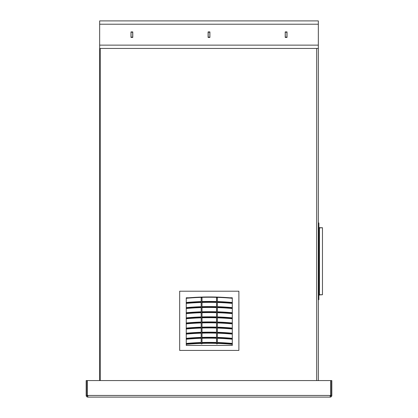 <?xml version="1.0" encoding="UTF-8"?>
<svg xmlns="http://www.w3.org/2000/svg" width="418" height="418" viewBox="0 0 418 418"><rect width="100%" height="100%" fill="white"/><g stroke="black" fill="none" stroke-linecap="round" stroke-linejoin="round"><path stroke-width="0.63" d="M99.667 48.441L99.667 45.134L318.333 45.134L318.333 48.441L100.216 48.441L100.216 380.573L100.216 48.441L99.667 48.441L99.667 380.573M318.333 48.441L318.333 380.573M331.829 395.449L331.004 395.449L331.004 380.573L331.829 380.573L331.829 395.449A1.651 1.651 0 0 1 330.178 397.1L330.178 395.449L330.701 395.449L330.701 380.573L87.299 380.573L87.299 395.449L86.171 395.449L86.171 380.573L86.996 380.573L86.996 395.449A0.826 0.826 0 0 0 87.822 396.274M330.178 397.1L87.822 397.1L87.822 395.449L87.299 395.449M87.299 380.573L86.996 380.573M87.822 397.1A1.651 1.651 0 0 1 86.171 395.449M330.178 396.274A0.826 0.826 0 0 0 331.004 395.449M91.542 397.1L96.501 397.1M131.059 32.191L132.715 32.191L132.783 31.914L132.783 37.427L132.715 37.15L131.059 37.15L130.991 31.914L132.783 31.914L132.783 37.427L130.991 37.427L130.991 31.914L131.059 37.15M209.826 37.15L208.174 37.15L208.107 37.427L208.107 31.914L208.174 32.191L209.826 32.191L209.893 37.427L208.107 37.427L208.107 31.914L209.893 31.914L209.893 37.427L209.826 32.191M285.285 32.191L286.941 32.191L287.009 31.914L287.009 37.427L286.941 37.15L285.285 37.15L285.217 31.914L287.009 31.914L287.009 37.427L285.217 37.427L285.217 31.914L285.285 37.15M99.667 20.9L318.333 20.9L318.333 24.207L99.667 24.207L99.667 20.9M318.333 45.134L318.333 24.207M99.667 24.207L99.667 45.134M132.715 32.191L132.715 37.15M208.174 37.15L208.174 32.191M286.941 32.191L286.941 37.15M318.333 222.768L318.887 222.966L318.333 222.768M318.887 227.178L319.436 227.726L322.466 227.726L319.436 227.92L318.887 227.371M318.887 295.28L319.436 294.732L322.466 294.732L322.466 227.92M318.333 222.966L318.333 299.69L318.887 299.69L318.887 222.966M318.887 299.69L318.333 299.69M322.466 294.732L319.436 294.925L318.887 295.479M202.014 343.115A193.163 147.972 -0 0 1 216.534 343.115M202.014 343.382A193.163 147.972 -0 0 1 216.534 343.382M202.014 338A193.163 147.972 -0 0 1 216.534 338M202.014 338.266A193.163 147.972 -0 0 1 216.534 338.266M216.534 342.483A193.163 147.972 180 0 0 202.014 342.483M202.014 332.885A193.163 147.972 -0 0 1 216.534 332.885M202.014 333.146A193.163 147.972 -0 0 1 216.534 333.146M216.534 337.368A193.163 147.972 180 0 0 202.014 337.368M202.014 327.764A193.163 147.972 -0 0 1 216.534 327.764M202.014 328.031A193.163 147.972 -0 0 1 216.534 328.031M216.534 332.253A193.163 147.972 180 0 0 202.014 332.253M202.014 322.649A193.163 147.972 -0 0 1 216.534 322.649M202.014 322.915A193.163 147.972 -0 0 1 216.534 322.915M216.534 327.137A193.163 147.972 180 0 0 202.014 327.137M202.014 317.534A193.163 147.972 -0 0 1 216.534 317.534M202.014 317.8A193.163 147.972 -0 0 1 216.534 317.8M216.534 322.017A193.163 147.972 180 0 0 202.014 322.017M202.014 312.418A193.163 147.972 -0 0 1 216.534 312.418M202.014 312.685A193.163 147.972 -0 0 1 216.534 312.685M216.534 316.901A193.163 147.972 180 0 0 202.014 316.901M202.014 307.303A193.163 147.972 -0 0 1 216.534 307.303M202.014 307.564A193.163 147.972 -0 0 1 216.534 307.564M216.534 311.786A193.163 147.972 180 0 0 202.014 311.786M202.014 302.183A193.163 147.972 -0 0 1 216.534 302.183M202.014 302.449A193.163 147.972 -0 0 1 216.534 302.449M216.534 306.671A193.163 147.972 180 0 0 202.014 306.671M201.189 301.577A193.163 147.972 180 0 0 186.25 302.501L186.25 298.018A193.163 147.972 -0 0 1 232.298 298.018L232.298 302.501A193.163 147.972 180 0 0 217.365 301.577M186.25 298.285A193.163 147.972 -0 0 1 232.298 298.285M216.534 301.55A193.163 147.972 180 0 0 202.014 301.55M229.66 297.788L232.298 297.788L232.298 343.836L227.925 343.7M228.521 328.396L232.298 328.355L227.925 328.355M228.521 313.051L232.298 313.004L227.925 313.004M190.028 313.051L186.25 313.004L190.624 313.004M232.298 313.119L229.435 313.119M189.119 313.119L186.25 313.119M190.028 328.396L186.25 328.355L190.624 328.355M232.298 328.47L229.435 328.47M189.119 328.47L186.25 328.47M188.889 343.836L186.25 343.7L190.624 343.7M217.365 297.788L217.365 343.836L216.534 343.836L216.534 297.788L217.365 297.788M202.014 297.788L202.014 343.836L201.189 343.836L201.189 297.788L202.014 297.788M201.189 306.697A193.163 147.972 180 0 0 186.25 307.622L186.25 303.4A193.163 147.972 -0 0 1 201.189 302.475M186.25 303.4L186.25 303.134A193.163 147.972 -0 0 1 201.189 302.209M217.365 302.209A193.163 147.972 -0 0 1 232.298 303.134L232.298 307.622A193.163 147.972 180 0 0 217.365 306.697M217.365 302.475A193.163 147.972 -0 0 1 232.298 303.4M201.189 311.812A193.163 147.972 180 0 0 186.25 312.737L186.25 308.515A193.163 147.972 -0 0 1 201.189 307.591M186.25 308.515L186.25 308.249A193.163 147.972 -0 0 1 201.189 307.324M217.365 307.324A193.163 147.972 -0 0 1 232.298 308.249L232.298 312.737A193.163 147.972 180 0 0 217.365 311.812M217.365 307.591A193.163 147.972 -0 0 1 232.298 308.515M201.189 316.928A193.163 147.972 180 0 0 186.25 317.852L186.25 313.631A193.163 147.972 -0 0 1 201.189 312.706M186.25 313.631L186.25 313.369A193.163 147.972 -0 0 1 201.189 312.445M217.365 312.445A193.163 147.972 -0 0 1 232.298 313.369L232.298 317.852A193.163 147.972 180 0 0 217.365 316.928M217.365 312.706A193.163 147.972 -0 0 1 232.298 313.631M201.189 322.043A193.163 147.972 180 0 0 186.25 322.968L186.25 318.751A193.163 147.972 -0 0 1 201.189 317.826M186.25 318.751L186.25 318.485A193.163 147.972 -0 0 1 201.189 317.56M217.365 317.56A193.163 147.972 -0 0 1 232.298 318.485L232.298 322.968A193.163 147.972 180 0 0 217.365 322.043M217.365 317.826A193.163 147.972 -0 0 1 232.298 318.751M201.189 327.158A193.163 147.972 180 0 0 186.25 328.083L186.25 323.866A193.163 147.972 -0 0 1 201.189 322.942M186.25 323.866L186.25 323.6A193.163 147.972 -0 0 1 201.189 322.675M217.365 322.675A193.163 147.972 -0 0 1 232.298 323.6L232.298 328.083A193.163 147.972 180 0 0 217.365 327.158M217.365 322.942A193.163 147.972 -0 0 1 232.298 323.866M201.189 332.279A193.163 147.972 180 0 0 186.25 333.203L186.25 328.982A193.163 147.972 -0 0 1 201.189 328.057M186.25 328.982L186.25 328.715A193.163 147.972 -0 0 1 201.189 327.79M217.365 327.79A193.163 147.972 -0 0 1 232.298 328.715L232.298 333.203A193.163 147.972 180 0 0 217.365 332.279M217.365 328.057A193.163 147.972 -0 0 1 232.298 328.982M201.189 337.394A193.163 147.972 180 0 0 186.25 338.319L186.25 334.097A193.163 147.972 -0 0 1 201.189 333.172M186.25 334.097L186.25 333.83A193.163 147.972 -0 0 1 201.189 332.906M217.365 332.906A193.163 147.972 -0 0 1 232.298 333.83L232.298 338.319A193.163 147.972 180 0 0 217.365 337.394M217.365 333.172A193.163 147.972 -0 0 1 232.298 334.097M201.189 342.509A193.163 147.972 180 0 0 186.25 343.434L186.25 339.217A193.163 147.972 -0 0 1 201.189 338.287M186.25 339.217L186.25 338.951A193.163 147.972 -0 0 1 201.189 338.026M217.365 338.026A193.163 147.972 -0 0 1 232.298 338.951L232.298 343.434A193.163 147.972 180 0 0 217.365 342.509M217.365 338.287A193.163 147.972 -0 0 1 232.298 339.217M217.365 343.408A193.163 147.972 -0 0 1 232.298 344.333L232.298 345.425L186.25 345.425L186.25 344.066A193.163 147.972 -0 0 1 201.189 343.141M186.25 344.333A193.163 147.972 -0 0 1 201.189 343.408M217.365 343.141A193.163 147.972 -0 0 1 232.298 344.066L232.298 344.333M232.298 343.836L229.66 343.836M186.25 343.836L186.25 297.788L188.889 297.788M179.672 291.21L179.672 350.42L238.882 350.42L238.882 291.21L179.672 291.21M316.682 48.441L316.682 380.573M330.178 395.449L87.822 395.449M319.436 227.92L319.436 294.732"/></g></svg>
